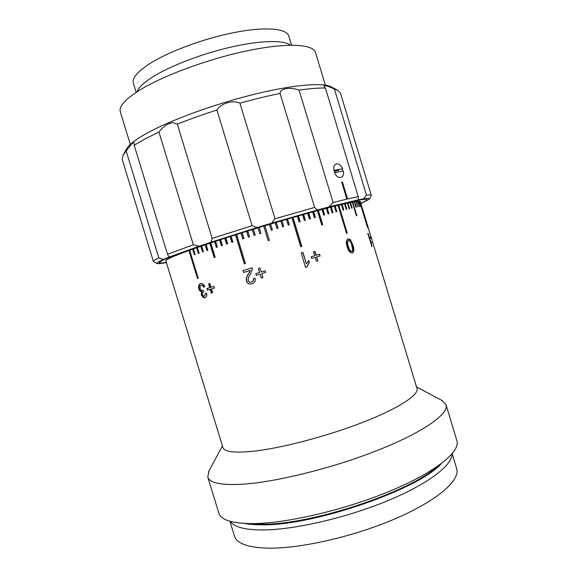 <?xml version="1.0" encoding="UTF-8"?>
<svg xmlns="http://www.w3.org/2000/svg" width="577" height="577" viewBox="0 0 577 577"><rect width="100%" height="100%" fill="white"/><g stroke="black" fill="none" stroke-linecap="round" stroke-linejoin="round"><path stroke-width="0.87" d="M370.802 236.83L371.256 238.351L370.708 238.51L370.246 236.981L370.802 236.83L370.268 236.996L370.73 238.503M372.006 246.689L367.744 233.404L368.097 233.317L371.235 243.703L371.191 241.568L371.776 246.754M352.886 245.081C354.343 248.911 354.141 251.55 352.295 253C349.85 252.856 348.169 250.786 347.231 246.79C345.832 243.018 346.049 240.378 347.881 238.864L350.347 239.606L352.886 245.081L352.439 245.218C353.824 248.896 353.694 251.514 352.049 253.058M320.185 255.899L316.715 256.953L317.891 260.833L316.391 261.294L315.208 257.414L311.645 258.496L311.14 256.83L314.71 255.748L313.527 251.868L315.042 251.413L316.218 255.294L319.68 254.241L319.91 255.986L319.68 254.241M301.194 252.95L302.961 252.416L306.387 263.696L308.89 260.602L309.409 262.311L306.726 267.086L305.586 267.432L301.194 252.95L302.781 252.474L306.387 263.696M260.126 274.147L256.275 275.316L255.762 273.642L259.614 272.474L258.424 268.557L260.09 268.053L261.28 271.969L265.168 270.786L265.68 272.459L261.785 273.642L262.975 277.559L261.316 278.064L260.126 274.147L261.403 278.035L262.975 277.551M251.904 283.754L251.695 283.812C249.199 284.403 247.439 283.487 246.408 281.049C246.047 278.467 246.732 276.094 248.456 273.931L250.432 270.382L243.602 272.474L243.04 270.62L252.199 267.815L252.401 269.163L250.396 274.291C248.824 276.246 248.088 278.316 248.175 280.494C248.817 281.944 249.899 282.47 251.435 282.066C253.079 281.511 253.707 280.372 253.31 278.655L255.185 278.294C255.64 281.086 254.544 282.91 251.904 283.754L251.846 283.761C249.365 284.353 247.605 283.43 246.581 280.992C246.22 278.41 246.898 276.044 248.608 273.887L250.432 270.382M210.237 289.301L207.446 290.152L206.948 288.522L209.739 287.671L208.578 283.855L209.804 283.473L210.973 287.296L213.916 286.394L214.42 288.031L211.47 288.933L212.632 292.748L211.406 293.116L210.237 289.301L210.619 289.185L211.781 293.001L212.632 292.741M188.953 250.505C173.23 256.253 165.527 259.672 165.844 260.761L222.881 447.435C224.179 451.632 233.447 452.988 250.685 451.51C278.085 448.971 324.822 437.005 361.483 422.84C398.231 408.667 419.227 394.841 416.998 388.458L360.257 201.373L361.851 206.638L360.171 201.351L359.716 201.279L367.571 227.756L359.572 201.272L358.887 201.272L360.3 206.609L358.685 201.279L357.783 201.344L359.139 206.739L357.524 201.373L356.391 201.51L357.704 206.948L356.074 201.553L354.711 201.762L356.348 207.186L355.98 207.251L354.336 201.827L352.749 202.109L356.867 215.733L356.442 215.834L352.316 202.188L350.506 202.541L352.165 208.023L351.674 208.131L350.015 202.642L347.981 203.068L349.648 208.578L349.099 208.701L347.433 203.183L345.176 203.681L346.849 209.22L346.25 209.364L344.57 203.818L342.103 204.381L343.784 209.956L343.127 210.115L341.44 204.539L338.757 205.174L347.224 233.158L346.525 233.36L338.05 205.347L335.158 206.054L336.86 211.68L336.102 211.874L334.393 206.249L331.306 207.02L333.016 212.675L332.208 212.884L330.498 207.23L327.224 208.073L328.94 213.742L328.082 213.973L326.358 208.297L322.904 209.199L324.627 214.896L323.726 215.142L322.002 209.437L318.374 210.403L322.702 224.698L321.757 224.965L317.429 210.663L313.643 211.687L315.381 217.421L314.393 217.695L312.655 211.954L308.724 213.036L310.469 218.791L309.452 219.072L307.707 213.317L303.639 214.449L305.392 220.219L304.339 220.522L302.586 214.745L298.403 215.928L300.155 221.712L299.081 222.022L297.321 216.231L293.037 217.457L301.821 246.437L300.718 246.761L291.926 217.774L287.555 219.036L289.315 224.85L288.19 225.174L286.423 219.368L281.98 220.666L283.74 226.48L282.6 226.819L280.833 220.998L276.333 222.325L278.1 228.153L276.946 228.492L275.179 222.672L270.635 224.027L272.402 229.848L271.24 230.201L269.473 224.374L264.908 225.744L269.329 240.32L268.168 240.667L263.739 226.097L259.174 227.489L260.941 233.317L259.78 233.671L258.013 227.843L253.454 229.242L255.229 235.07L254.068 235.423L252.293 229.596L247.771 231.002L249.545 236.822L248.398 237.183L246.624 231.355L242.152 232.762L243.92 238.575L242.787 238.928L241.013 233.115L236.606 234.514L245.434 263.538L244.323 263.884L235.488 234.868L231.161 236.245L232.928 242.044L231.831 242.39L230.072 236.599L225.838 237.962L227.598 243.746L226.537 244.093L224.778 238.308L220.659 239.65L222.412 245.42L221.38 245.759L219.621 239.989L215.632 241.309L217.385 247.064L216.382 247.389L214.63 241.64L210.778 242.924L215.149 257.263L214.182 257.58L209.819 243.249L206.126 244.497L207.864 250.216L206.941 250.526L205.203 244.814L201.669 246.018L203.407 251.716L202.527 252.012L200.796 246.321L197.442 247.49L199.166 253.159L198.337 253.447L196.606 247.778L193.439 248.896L195.163 254.544L194.377 254.818L192.66 249.17L189.689 250.238L198.264 278.345L197.522 278.583L188.953 250.505L189.386 250.396L197.94 278.446M201.25 295.013L201.654 291.854C200.378 291.695 199.462 290.721 198.892 288.918C198.322 286.856 198.567 285.254 199.613 284.122L200.738 283.531C202.426 283.249 203.789 284.273 204.806 286.61L203.602 287.18C202.967 285.687 202.13 285.024 201.106 285.189L200.161 285.896L200.053 288.579L201.597 290.599L203.32 290.224L203.688 291.883L202.339 293.051L202.404 294.602L203.205 295.893L204.446 296.181L205.405 293.534L206.725 293.332C207.085 295.712 206.501 297.198 204.979 297.79L203.796 297.826L201.25 295.013L201.683 294.876L202.08 291.724C200.81 291.565 199.894 290.592 199.325 288.788C198.762 286.726 199 285.125 200.039 283.992L200.861 283.502M205.246 297.696L204.222 297.689L201.683 294.876M204.446 296.181L205.823 293.469M202.779 290.577L203.356 290.368M209.004 470.933L207.799 477.092C209.487 482.826 220.515 485.235 240.897 484.319C274.248 482.56 332.669 468.236 378.26 450.089C423.972 431.935 449.158 413.637 446.028 404.708L441.6 400.265M207.799 477.092L218.806 513.061C220.854 519.992 232.221 523.512 252.899 523.606C286.711 523.454 345.298 509.801 390.607 490.839C436.039 471.871 460.597 451.539 456.89 440.72L446.028 404.708M230.31 521.356C233.836 526.938 244.403 529.816 262.001 529.974C292.835 530.039 344.729 518.326 386.172 501.348C427.708 484.363 452.483 465.235 451.95 454.012M229.956 521.255L234.493 536.083C236.7 543.447 247.728 547.465 267.555 548.15C299.629 548.936 354.105 536.603 395.959 518.449C437.921 500.295 460.496 479.992 456.667 468.582L452.188 453.738M193.454 248.932L193.064 249.069L194.774 254.681M193.064 249.069L192.66 249.17M197.449 247.526L196.995 247.684L198.712 253.317M196.995 247.684L196.606 247.778M201.683 246.054L201.157 246.235L202.88 251.897M201.157 246.235L200.796 246.321M206.133 244.533L205.542 244.735L207.273 250.411M210.793 242.96L210.129 243.184L214.493 257.479M215.639 241.345L214.918 241.583L216.656 247.302M220.666 239.686L219.88 239.945L221.626 245.679M225.852 237.998L225.001 238.272L226.754 244.021M236.613 234.543L235.654 234.846L244.475 263.833M242.16 232.791L241.15 233.108L242.91 238.892M247.785 231.031L246.725 231.363L248.485 237.154M253.462 229.271L252.358 229.61L254.118 235.409M278.013 228.175L276.253 222.383L275.186 222.7M289.164 224.893L287.411 219.116L286.437 219.397M301.641 246.487L292.856 217.543L291.94 217.803M299.939 221.77L298.194 216.022L297.335 216.267M305.139 220.291L303.401 214.55L302.6 214.781M310.195 218.871L308.457 213.144L307.714 213.353M315.078 217.507L313.347 211.802L312.669 211.99M322.37 224.792L318.05 210.533L317.437 210.692M324.274 214.99L322.557 209.328L322.009 209.473M328.558 213.843L326.849 208.21L326.373 208.333M326.849 208.21L327.224 208.073M332.612 212.776L330.917 207.165L330.513 207.266M336.434 211.788L334.408 206.292M334.747 206.205L335.158 206.054M346.784 233.288L338.064 205.39M338.324 205.333L338.757 205.174M343.322 210.071L341.454 204.583M341.649 204.539L342.103 204.381M346.373 209.336L344.592 203.869M344.714 203.84L345.176 203.681M349.273 207.338L348.818 207.518L349.172 208.686L347.448 203.241M350.03 202.7L350.506 202.541M352.338 202.246L352.749 202.109M371.66 243.141L371.199 243.278M371.134 243.732L371.191 244.836M352.684 250.065L351.811 245.413C351.249 242.549 350.138 240.897 348.494 240.443C347.332 241.727 347.304 243.732 348.421 246.437C348.998 249.314 350.131 250.966 351.819 251.384L352.684 250.065M348.494 240.443L348.054 240.573C346.9 241.864 346.878 243.862 347.996 246.567L348.421 246.437M347.996 246.567C348.573 249.444 349.698 251.096 351.379 251.514L351.819 251.384M347.729 238.921L349.9 239.743L352.439 245.218M350.347 239.606L349.9 239.743M316.715 256.953L319.91 255.986M316.47 257.032L317.891 260.833M315.208 257.414L311.645 258.496M311.14 256.83L314.71 255.748M313.535 251.868L314.79 251.493L315.965 255.366L319.413 254.327M316.384 261.287L317.646 260.905M305.586 267.432L306.546 267.137L309.207 262.369L308.717 260.754M261.785 273.642L265.68 272.459M256.275 275.316L260.213 274.118M256.383 275.287L255.878 273.606L259.708 272.445L258.518 268.536L260.09 268.053M261.28 271.969L265.168 270.786M243.782 272.423L243.04 270.62M243.213 270.57L252.199 267.815M251.565 282.023L251.586 282.016C253.209 281.468 253.83 280.335 253.447 278.633M211.47 288.933L214.42 288.031M211.406 293.116L211.781 293.001M206.948 288.522L210.122 287.555L208.961 283.74L209.812 283.48M209.739 287.671L210.122 287.555M208.578 283.855L208.961 283.74M210.619 289.185L207.835 290.036L207.338 288.406M210.973 287.296L213.923 286.394M201.034 285.211L201.416 285.096M201.654 291.854L202.08 291.724M198.892 288.918L199.325 288.788M203.984 287C203.356 285.543 202.534 284.901 201.524 285.067L201.452 285.088M231.175 236.281L230.266 236.57L232.019 242.333M259.181 227.518L258.042 227.865L259.801 233.663M269.315 240.32L264.901 225.78L263.754 226.126M272.351 229.87L270.591 224.071L269.481 224.403M283.624 226.516L281.872 220.731L280.848 221.027M126.435 149.14L126.875 148.361C129.457 144.171 136.439 138.956 147.82 132.717C171.246 119.951 213.742 104.387 252.575 94.715C291.443 85.028 321.476 82.331 330.405 86.521L331.205 86.925M158.956 132.032L144.993 138.927L134.196 145.281L167.489 254.284L193.345 244.785L158.956 132.032C163.212 126.587 167.777 123.435 172.653 122.591L177.341 124.163L212.148 238.424L252.084 225.686L216.93 110.027C202.801 114.542 189.609 119.259 177.341 124.163M361.115 203.479L369.352 199.152C370.016 198.272 368.076 198.185 363.539 198.885L366.453 195.149C369.547 194.766 371.162 194.824 371.299 195.336L340.401 92.998L337.242 89.983L334.415 89.053C327.671 85.923 324.187 84.978 323.964 86.233L325.428 88.057C318.655 87.884 309.878 88.577 299.081 90.127C290.195 86.766 279.895 88.469 280.083 93.445C267.504 95.97 254.118 99.208 239.917 103.16C232.942 99.771 220.602 103.434 216.93 110.027M334.754 172.674L334.069 170.395M342.204 168.83L342.889 171.08M193.345 244.785L199.087 246.213L209.3 242.845L210.987 242.21L212.148 238.424M199.087 246.213L169.018 257.118L167.489 254.284M158.033 263.372L158.56 263.747L159.274 263.292L157.045 263.566L153.424 261.532C153.222 260.948 155.033 259.751 158.855 257.955L163.507 259.419L169.018 257.118M134.196 145.281L134.232 143.233C133.871 142.115 132.667 142.771 130.618 145.188L123.117 155.04L122.173 159.31L153.424 261.532M166.327 262.34C162.036 263.076 159.764 263.162 159.512 262.607C159.151 261.46 167.359 257.818 184.128 251.68C211.067 241.878 260.386 226.263 300.869 214.803C341.447 203.313 366.611 197.738 366.835 199.62C366.943 200.219 365.003 201.409 361.029 203.183C365.003 201.409 366.943 200.219 366.835 199.62C366.676 197.63 339.052 203.861 295.77 216.26C252.567 228.615 202.022 244.85 177.766 254.031C165.267 258.777 159.18 261.633 159.512 262.607C159.764 263.162 162.036 263.076 166.327 262.34M158.56 263.747L166.414 262.636M163.507 259.419C158.307 261.72 156.151 263.105 157.045 263.566M158.855 257.955L126.269 151.354M252.084 225.686L257.176 227.526L210.987 242.21M239.917 103.16L275.013 218.748L314.609 207.431L280.083 93.445M257.176 227.526L271.666 223.148L275.013 218.748M358.223 196.584L358.303 199.844L329.135 206.869L333.088 202.52L346.849 199.115L341.707 182.116L342.428 181.964L347.556 198.95L358.223 196.584L325.428 88.057M314.609 207.431L317.451 210.006L329.135 206.869M317.451 210.006L271.666 223.148M358.303 199.844L363.539 198.885M371.299 195.336L371.191 195.733M334.415 89.053L366.453 195.149M347.102 199.051L341.988 182.13L342.428 181.964M299.081 90.127L333.088 202.52M347.556 198.95L346.849 199.115M130.294 144.401L120.319 111.765C118.703 106.42 125.368 99.085 140.319 89.76C164.193 75.147 209.804 58.443 248.6 50.509C287.469 42.532 313.289 44.162 315.496 52.464L325.363 85.136M137.131 91.757C138.523 87.466 144.005 82.345 153.569 76.388C171.463 65.36 203.443 53.243 232.459 46.751C261.496 40.26 284.021 40.029 290.39 45.186M136.172 92.378L133.366 83.182C131.931 78.227 137.376 71.736 149.695 63.694C168.888 51.432 204.64 38.219 235.185 32.362C265.788 26.47 286.69 28.504 288.752 35.976L291.536 45.179M331.003 207.453L331.407 207.352M347.628 203.652L348.126 203.551M349.164 206.984L348.696 207.186M342.601 168.751C339.824 161.43 332.265 162.772 333.953 170.417L342.601 168.751M334.263 171.268L338.843 170.381M334.638 172.696C337.502 180.103 344.996 178.524 343.279 171.001L334.638 172.696M249.762 523.599L262.355 524.161C310.448 525.099 409.829 492.087 437.034 466.699M244.677 523.44C249.495 524.392 255.409 524.839 262.427 524.796C313.297 525.914 419.154 489.217 441.167 463.742M416.536 386.922L442.523 400.763M222.412 445.906L208.513 471.856M201.524 285.067L201.106 285.189M330.405 86.521L337.242 89.983M369.46 198.957L370.961 196.151M126.875 148.361L123.117 155.04"/></g></svg>
